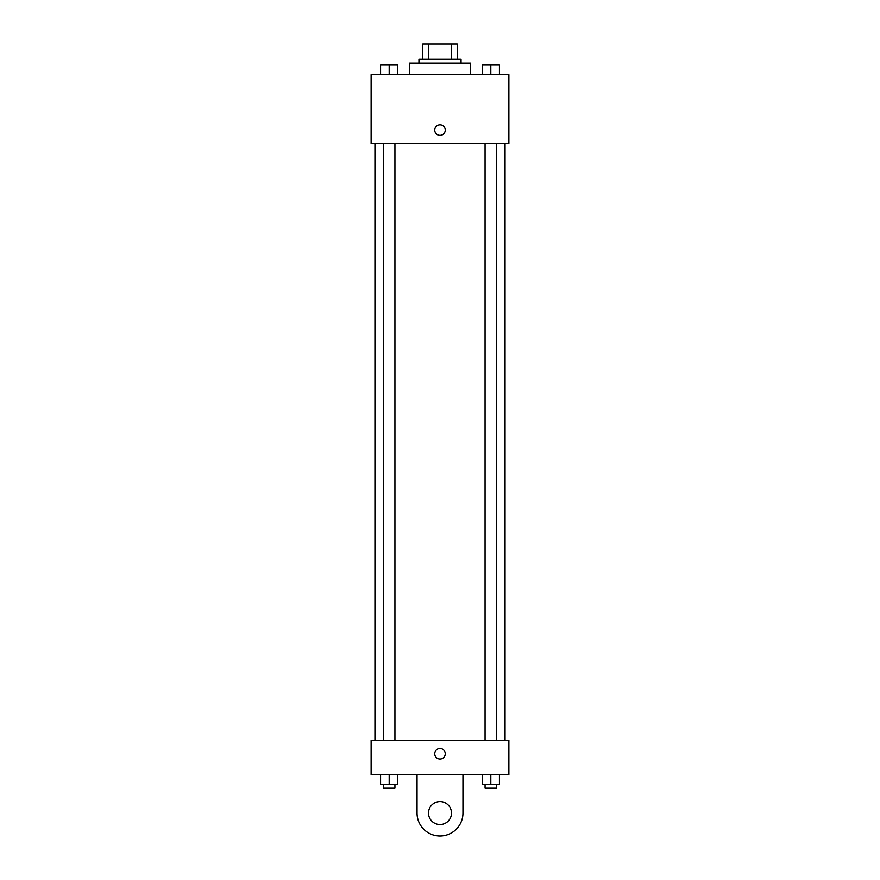 <?xml version="1.0" encoding="UTF-8"?>
<svg xmlns="http://www.w3.org/2000/svg" width="880" height="880" viewBox="0 0 880 880"><rect width="100%" height="100%" fill="white"/><g stroke="black" fill="none" stroke-linecap="round" stroke-linejoin="round"><path stroke-width="1.32" d="M428.769 59.301L428.769 44L422.785 44L422.785 59.301L422.785 44M428.769 44L457.215 44L457.215 59.301M451.231 59.301L451.231 44M418.957 63.129L418.957 59.301L461.043 59.301L461.043 63.129M470.613 74.613L470.613 63.129L409.387 63.129L409.387 74.613M371.129 74.613L508.871 74.613L508.871 143.473L371.129 143.473L371.129 74.613M440 135.344A5.258 5.258 0 0 1 435.446 127.457A5.258 5.258 0 0 1 444.554 127.457A5.258 5.258 0 0 1 440 135.344M371.129 740.344L508.871 740.344L508.871 774.785L371.129 774.785L371.129 740.344L508.871 740.344M482.207 74.613L482.207 65.043L499.422 65.043L499.422 74.613L499.422 65.043M490.809 74.613L490.809 65.043M496.551 65.043L485.067 65.043M380.578 74.613L380.578 65.043L397.793 65.043L397.793 74.613L397.793 65.043M389.191 74.613L389.191 65.043M394.933 65.043L383.449 65.043M482.207 774.785L482.207 784.344L499.422 784.344L499.422 774.785L499.422 784.344M490.809 784.344L490.809 774.785M496.551 784.344L496.551 788.172L485.067 788.172L485.067 784.344M380.578 774.785L380.578 784.344L397.793 784.344L397.793 774.785L397.793 784.344M389.191 784.344L389.191 774.785M394.933 784.344L394.933 788.172L383.449 788.172L383.449 784.344M434.742 753.742A5.258 5.258 0 0 1 442.629 749.188A5.258 5.258 0 0 1 442.629 758.296A5.258 5.258 0 0 1 434.742 753.742M462.957 774.785L462.957 813.043A22.957 22.957 0 0 1 440 836A22.957 22.957 0 0 1 417.043 813.043L417.043 774.785M440 824.527A11.473 11.473 0 0 1 430.056 807.301A11.473 11.473 0 0 1 449.944 807.301A11.473 11.473 0 0 1 440 824.527M505.043 740.344L505.043 143.473M374.957 740.344L374.957 143.473M485.067 143.473L485.067 740.344M496.551 143.473L496.551 740.344M394.933 740.344L394.933 143.473M383.449 740.344L383.449 143.473"/></g></svg>
